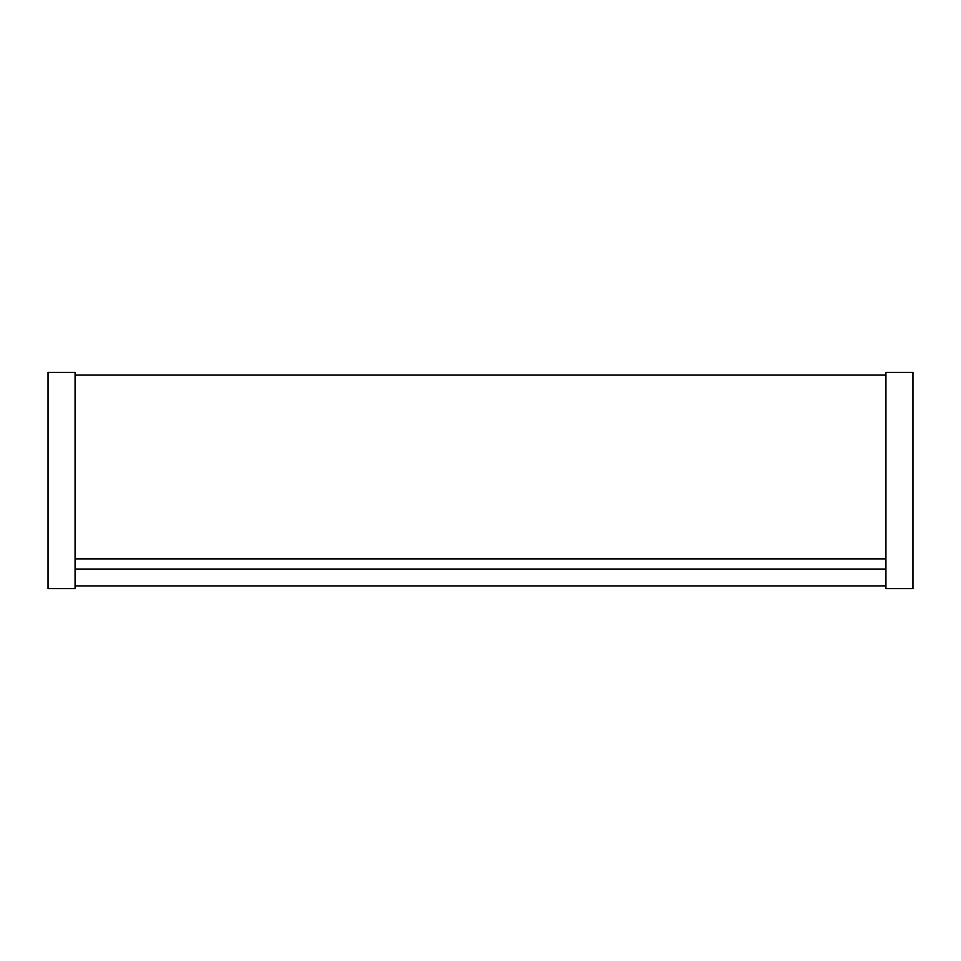 <?xml version="1.0" encoding="UTF-8"?>
<svg xmlns="http://www.w3.org/2000/svg" width="961" height="961" viewBox="0 0 961 961"><rect width="100%" height="100%" fill="white"/><g stroke="black" fill="none" stroke-linecap="round" stroke-linejoin="round"><path stroke-width="1.44" d="M885.922 372.387L885.922 588.612L912.95 588.612L912.95 372.387L885.922 372.387M48.05 372.387L48.05 588.612L75.078 588.612L75.078 372.387L48.05 372.387M75.078 558.882L885.922 558.882M75.078 375.09L885.922 375.09M75.078 585.91L885.922 585.91M75.078 569.044L885.922 569.044"/></g></svg>
